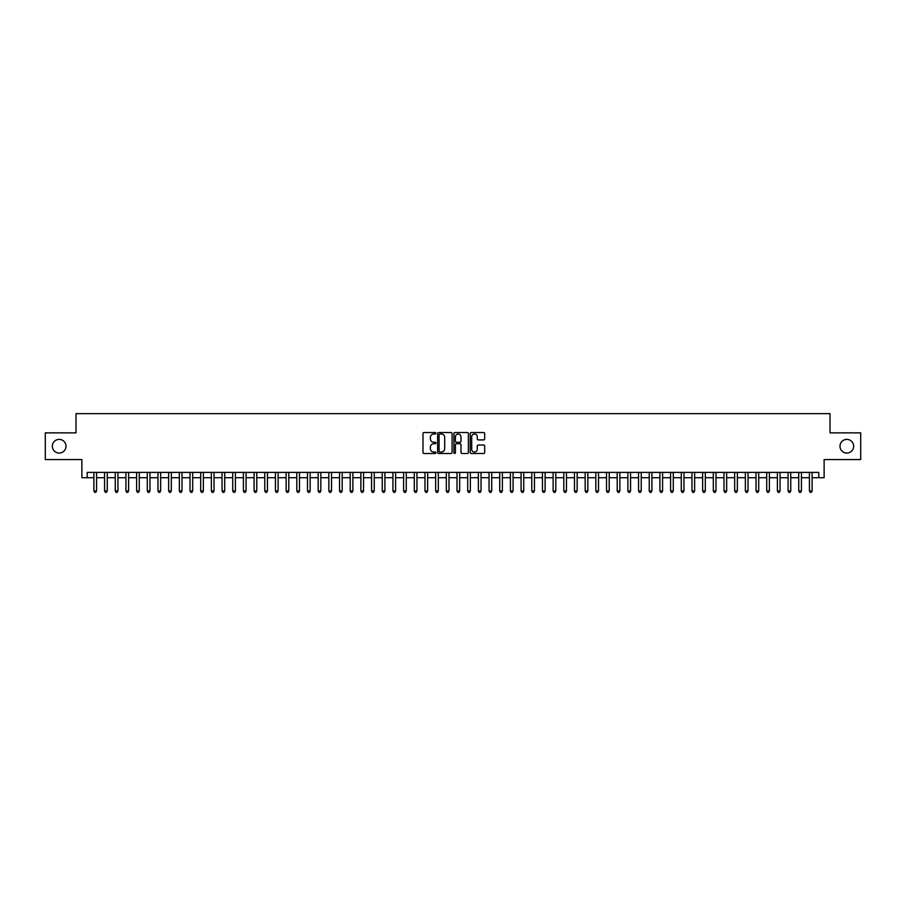 <?xml version="1.0" encoding="UTF-8"?>
<svg xmlns="http://www.w3.org/2000/svg" width="906" height="906" viewBox="0 0 906 906"><rect width="100%" height="100%" fill="white"/><g stroke="black" fill="none" stroke-linecap="round" stroke-linejoin="round"><path stroke-width="1.36" d="M435.911 433.261A0.736 0.736 0 0 0 435.174 432.536L424.042 432.536A1.053 1.053 0 0 0 422.989 433.578L422.989 452.445A1.053 1.053 0 0 0 424.042 453.498L435.174 453.498A0.736 0.736 0 0 0 435.911 452.762A0.736 0.736 0 0 0 435.174 452.026L433.736 452.026A3.352 3.352 0 0 1 430.384 448.674L430.384 447.1A3.352 3.352 0 0 1 433.736 443.747L435.174 443.747A0.736 0.736 0 0 0 435.911 443.011A0.736 0.736 0 0 0 435.174 442.275L433.736 442.275A3.352 3.352 0 0 1 430.384 438.923L430.384 437.349A3.352 3.352 0 0 1 433.736 433.997L435.174 433.997A0.736 0.736 0 0 0 435.911 433.261M839.987 446.216A6.84 6.84 0 0 0 846.816 453.057A6.84 6.84 0 0 0 853.656 446.216A6.84 6.84 0 0 0 846.816 439.387A6.84 6.84 0 0 0 839.987 446.216M52.344 446.216A6.84 6.84 0 0 0 59.184 453.057A6.84 6.84 0 0 0 66.013 446.216A6.84 6.84 0 0 0 59.184 439.387A6.84 6.84 0 0 0 52.344 446.216M483.634 439.92A1.053 1.053 0 0 0 484.687 438.878L484.687 433.578A1.053 1.053 0 0 0 483.634 432.536L471.267 432.536A1.053 1.053 0 0 0 470.214 433.578L470.214 452.445A1.053 1.053 0 0 0 471.267 453.498L483.634 453.498A1.053 1.053 0 0 0 484.687 452.445L484.687 446.058A1.053 1.053 0 0 0 483.634 445.005L478.345 445.005A1.053 1.053 0 0 0 477.292 446.058L477.292 449.229A2.809 2.809 0 0 1 474.495 452.026A2.809 2.809 0 0 1 471.686 449.229L471.686 436.805A2.809 2.809 0 0 1 474.495 433.997A2.809 2.809 0 0 1 477.292 436.805L477.292 438.878A1.053 1.053 0 0 0 478.345 439.92L483.634 439.92M87.214 477.722L87.214 472.388L818.786 472.388L818.786 477.722L824.12 477.722L824.12 459.569L860.7 459.569L860.7 432.864L829.998 432.864L829.998 413.646L76.002 413.646L76.002 432.864L45.3 432.864L45.3 459.569L81.88 459.569L81.88 477.722L93.896 477.722M452.083 433.578A1.053 1.053 0 0 0 451.029 432.536L438.663 432.536A1.053 1.053 0 0 0 437.621 433.578L437.621 452.445A1.053 1.053 0 0 0 438.663 453.498L451.029 453.498A1.053 1.053 0 0 0 452.083 452.445L452.083 433.578M454.971 432.536L467.337 432.536A1.053 1.053 0 0 1 468.379 433.578L468.379 452.445A1.053 1.053 0 0 1 467.337 453.498L462.037 453.498A1.053 1.053 0 0 1 460.995 452.445L460.995 444.801A1.053 1.053 0 0 0 459.942 443.747L456.431 443.747A1.053 1.053 0 0 0 455.39 444.801L455.39 452.762A0.736 0.736 0 0 1 454.653 453.498A0.736 0.736 0 0 1 453.917 452.762L453.917 433.578A1.053 1.053 0 0 1 454.971 432.536M96.568 477.722L104.575 477.722M107.248 477.722L115.255 477.722M117.927 477.722L125.934 477.722M128.607 477.722L136.613 477.722M139.286 477.722L147.293 477.722M149.966 477.722L157.972 477.722M160.645 477.722L168.652 477.722M171.325 477.722L179.331 477.722M182.004 477.722L190.011 477.722M192.684 477.722L200.69 477.722M203.363 477.722L211.37 477.722M214.043 477.722L222.049 477.722M224.722 477.722L232.729 477.722M235.401 477.722L243.408 477.722M246.081 477.722L254.088 477.722M256.76 477.722L264.767 477.722M267.44 477.722L275.447 477.722M278.119 477.722L286.126 477.722M288.799 477.722L296.806 477.722M299.478 477.722L307.485 477.722M310.158 477.722L318.165 477.722M320.837 477.722L328.844 477.722M331.517 477.722L339.524 477.722M342.196 477.722L350.203 477.722M352.876 477.722L360.882 477.722M363.555 477.722L371.562 477.722M374.235 477.722L382.241 477.722M384.914 477.722L392.921 477.722M395.594 477.722L403.612 477.722M406.273 477.722L414.291 477.722M416.953 477.722L424.971 477.722M427.632 477.722L435.65 477.722M438.311 477.722L446.33 477.722M448.991 477.722L457.009 477.722M459.67 477.722L467.689 477.722M470.35 477.722L478.368 477.722M481.029 477.722L489.047 477.722M491.709 477.722L499.727 477.722M502.388 477.722L510.406 477.722M513.079 477.722L521.086 477.722M523.759 477.722L531.765 477.722M534.438 477.722L542.445 477.722M545.118 477.722L553.124 477.722M555.797 477.722L563.804 477.722M566.476 477.722L574.483 477.722M577.156 477.722L585.163 477.722M587.835 477.722L595.842 477.722M598.515 477.722L606.522 477.722M609.194 477.722L617.201 477.722M619.874 477.722L627.881 477.722M630.553 477.722L638.56 477.722M641.233 477.722L649.24 477.722M651.912 477.722L659.919 477.722M662.592 477.722L670.599 477.722M673.271 477.722L681.278 477.722M683.951 477.722L691.957 477.722M694.63 477.722L702.637 477.722M705.31 477.722L713.316 477.722M715.989 477.722L723.996 477.722M726.669 477.722L734.675 477.722M737.348 477.722L745.355 477.722M748.028 477.722L756.034 477.722M758.707 477.722L766.714 477.722M769.387 477.722L777.393 477.722M780.066 477.722L788.073 477.722M790.745 477.722L798.752 477.722M801.425 477.722L809.432 477.722M812.104 477.722L818.786 477.722M439.818 433.997A0.736 0.736 0 0 0 439.082 434.733L439.082 451.301A0.736 0.736 0 0 0 439.818 452.026L441.335 452.026A3.352 3.352 0 0 0 444.687 448.674L444.687 437.349A3.352 3.352 0 0 0 441.335 433.997L439.818 433.997M460.995 436.851A2.809 2.809 0 0 0 458.187 434.053A2.809 2.809 0 0 0 455.39 436.851L455.39 441.233A1.053 1.053 0 0 0 456.431 442.275L459.942 442.275A1.053 1.053 0 0 0 460.995 441.233L460.995 436.851M96.568 472.388L96.568 490.961L93.896 490.961L93.896 472.388M96.568 490.961L95.764 492.354L94.688 492.354L93.896 490.961M107.248 472.388L107.248 490.961L104.575 490.961L104.575 472.388M107.248 490.961L106.444 492.354L105.379 492.354L104.575 490.961M117.927 472.388L117.927 490.961L115.255 490.961L115.255 472.388M117.927 490.961L117.123 492.354L116.059 492.354L115.255 490.961M128.607 472.388L128.607 490.961L125.934 490.961L125.934 472.388M128.607 490.961L127.803 492.354L126.738 492.354L125.934 490.961M139.286 472.388L139.286 490.961L136.613 490.961L136.613 472.388M139.286 490.961L138.482 492.354L137.418 492.354L136.613 490.961M149.966 472.388L149.966 490.961L147.293 490.961L147.293 472.388M149.966 490.961L149.162 492.354L148.097 492.354L147.293 490.961M160.645 472.388L160.645 490.961L157.972 490.961L157.972 472.388M160.645 490.961L159.841 492.354L158.776 492.354L157.972 490.961M171.325 472.388L171.325 490.961L168.652 490.961L168.652 472.388M171.325 490.961L170.521 492.354L169.456 492.354L168.652 490.961M182.004 472.388L182.004 490.961L179.331 490.961L179.331 472.388M182.004 490.961L181.2 492.354L180.135 492.354L179.331 490.961M192.684 472.388L192.684 490.961L190.011 490.961L190.011 472.388M192.684 490.961L191.879 492.354L190.815 492.354L190.011 490.961M203.363 472.388L203.363 490.961L200.69 490.961L200.69 472.388M203.363 490.961L202.559 492.354L201.494 492.354L200.69 490.961M214.043 472.388L214.043 490.961L211.37 490.961L211.37 472.388M214.043 490.961L213.238 492.354L212.174 492.354L211.37 490.961M224.722 472.388L224.722 490.961L222.049 490.961L222.049 472.388M224.722 490.961L223.918 492.354L222.853 492.354L222.049 490.961M235.401 472.388L235.401 490.961L232.729 490.961L232.729 472.388M235.401 490.961L234.597 492.354L233.533 492.354L232.729 490.961M246.081 472.388L246.081 490.961L243.408 490.961L243.408 472.388M246.081 490.961L245.277 492.354L244.212 492.354L243.408 490.961M256.76 472.388L256.76 490.961L254.088 490.961L254.088 472.388M256.76 490.961L255.956 492.354L254.892 492.354L254.088 490.961M267.44 472.388L267.44 490.961L264.767 490.961L264.767 472.388M267.44 490.961L266.636 492.354L265.571 492.354L264.767 490.961M278.119 472.388L278.119 490.961L275.447 490.961L275.447 472.388M278.119 490.961L277.315 492.354L276.251 492.354L275.447 490.961M288.799 472.388L288.799 490.961L286.126 490.961L286.126 472.388M288.799 490.961L287.995 492.354L286.93 492.354L286.126 490.961M299.478 472.388L299.478 490.961L296.806 490.961L296.806 472.388M299.478 490.961L298.674 492.354L297.61 492.354L296.806 490.961M310.158 472.388L310.158 490.961L307.485 490.961L307.485 472.388M310.158 490.961L309.354 492.354L308.289 492.354L307.485 490.961M320.837 472.388L320.837 490.961L318.165 490.961L318.165 472.388M320.837 490.961L320.033 492.354L318.969 492.354L318.165 490.961M331.517 472.388L331.517 490.961L328.844 490.961L328.844 472.388M331.517 490.961L330.713 492.354L329.648 492.354L328.844 490.961M342.196 472.388L342.196 490.961L339.524 490.961L339.524 472.388M342.196 490.961L341.392 492.354L340.328 492.354L339.524 490.961M352.876 472.388L352.876 490.961L350.203 490.961L350.203 472.388M352.876 490.961L352.072 492.354L351.007 492.354L350.203 490.961M363.555 472.388L363.555 490.961L360.882 490.961L360.882 472.388M363.555 490.961L362.751 492.354L361.687 492.354L360.882 490.961M374.235 472.388L374.235 490.961L371.562 490.961L371.562 472.388M374.235 490.961L373.431 492.354L372.366 492.354L371.562 490.961M384.914 472.388L384.914 490.961L382.241 490.961L382.241 472.388M384.914 490.961L384.11 492.354L383.045 492.354L382.241 490.961M395.594 472.388L395.594 490.961L392.921 490.961L392.921 472.388M395.594 490.961L394.801 492.354L393.725 492.354L392.921 490.961M406.273 472.388L406.273 490.961L403.612 490.961L403.612 472.388M406.273 490.961L405.48 492.354L404.404 492.354L403.612 490.961M416.953 472.388L416.953 490.961L414.291 490.961L414.291 472.388M416.953 490.961L416.16 492.354L415.084 492.354L414.291 490.961M427.632 472.388L427.632 490.961L424.971 490.961L424.971 472.388M427.632 490.961L426.839 492.354L425.763 492.354L424.971 490.961M438.311 472.388L438.311 490.961L435.65 490.961L435.65 472.388M438.311 490.961L437.519 492.354L436.443 492.354L435.65 490.961M448.991 472.388L448.991 490.961L446.33 490.961L446.33 472.388M448.991 490.961L448.198 492.354L447.122 492.354L446.33 490.961M459.67 472.388L459.67 490.961L457.009 490.961L457.009 472.388M459.67 490.961L458.878 492.354L457.802 492.354L457.009 490.961M470.35 472.388L470.35 490.961L467.689 490.961L467.689 472.388M470.35 490.961L469.557 492.354L468.481 492.354L467.689 490.961M481.029 472.388L481.029 490.961L478.368 490.961L478.368 472.388M481.029 490.961L480.237 492.354L479.161 492.354L478.368 490.961M491.709 472.388L491.709 490.961L489.047 490.961L489.047 472.388M491.709 490.961L490.916 492.354L489.84 492.354L489.047 490.961M502.388 472.388L502.388 490.961L499.727 490.961L499.727 472.388M502.388 490.961L501.596 492.354L500.52 492.354L499.727 490.961M513.079 472.388L513.079 490.961L510.406 490.961L510.406 472.388M513.079 490.961L512.275 492.354L511.199 492.354L510.406 490.961M523.759 472.388L523.759 490.961L521.086 490.961L521.086 472.388M523.759 490.961L522.955 492.354L521.89 492.354L521.086 490.961M534.438 472.388L534.438 490.961L531.765 490.961L531.765 472.388M534.438 490.961L533.634 492.354L532.569 492.354L531.765 490.961M545.118 472.388L545.118 490.961L542.445 490.961L542.445 472.388M545.118 490.961L544.313 492.354L543.249 492.354L542.445 490.961M555.797 472.388L555.797 490.961L553.124 490.961L553.124 472.388M555.797 490.961L554.993 492.354L553.928 492.354L553.124 490.961M566.476 472.388L566.476 490.961L563.804 490.961L563.804 472.388M566.476 490.961L565.672 492.354L564.608 492.354L563.804 490.961M577.156 472.388L577.156 490.961L574.483 490.961L574.483 472.388M577.156 490.961L576.352 492.354L575.287 492.354L574.483 490.961M587.835 472.388L587.835 490.961L585.163 490.961L585.163 472.388M587.835 490.961L587.031 492.354L585.967 492.354L585.163 490.961M598.515 472.388L598.515 490.961L595.842 490.961L595.842 472.388M598.515 490.961L597.711 492.354L596.646 492.354L595.842 490.961M609.194 472.388L609.194 490.961L606.522 490.961L606.522 472.388M609.194 490.961L608.39 492.354L607.326 492.354L606.522 490.961M619.874 472.388L619.874 490.961L617.201 490.961L617.201 472.388M619.874 490.961L619.07 492.354L618.005 492.354L617.201 490.961M630.553 472.388L630.553 490.961L627.881 490.961L627.881 472.388M630.553 490.961L629.749 492.354L628.685 492.354L627.881 490.961M641.233 472.388L641.233 490.961L638.56 490.961L638.56 472.388M641.233 490.961L640.429 492.354L639.364 492.354L638.56 490.961M651.912 472.388L651.912 490.961L649.24 490.961L649.24 472.388M651.912 490.961L651.108 492.354L650.044 492.354L649.24 490.961M662.592 472.388L662.592 490.961L659.919 490.961L659.919 472.388M662.592 490.961L661.788 492.354L660.723 492.354L659.919 490.961M673.271 472.388L673.271 490.961L670.599 490.961L670.599 472.388M673.271 490.961L672.467 492.354L671.403 492.354L670.599 490.961M683.951 472.388L683.951 490.961L681.278 490.961L681.278 472.388M683.951 490.961L683.147 492.354L682.082 492.354L681.278 490.961M694.63 472.388L694.63 490.961L691.957 490.961L691.957 472.388M694.63 490.961L693.826 492.354L692.762 492.354L691.957 490.961M705.31 472.388L705.31 490.961L702.637 490.961L702.637 472.388M705.31 490.961L704.506 492.354L703.441 492.354L702.637 490.961M715.989 472.388L715.989 490.961L713.316 490.961L713.316 472.388M715.989 490.961L715.185 492.354L714.121 492.354L713.316 490.961M726.669 472.388L726.669 490.961L723.996 490.961L723.996 472.388M726.669 490.961L725.865 492.354L724.8 492.354L723.996 490.961M737.348 472.388L737.348 490.961L734.675 490.961L734.675 472.388M737.348 490.961L736.544 492.354L735.479 492.354L734.675 490.961M748.028 472.388L748.028 490.961L745.355 490.961L745.355 472.388M748.028 490.961L747.223 492.354L746.159 492.354L745.355 490.961M758.707 472.388L758.707 490.961L756.034 490.961L756.034 472.388M758.707 490.961L757.903 492.354L756.838 492.354L756.034 490.961M769.387 472.388L769.387 490.961L766.714 490.961L766.714 472.388M769.387 490.961L768.582 492.354L767.518 492.354L766.714 490.961M780.066 472.388L780.066 490.961L777.393 490.961L777.393 472.388M780.066 490.961L779.262 492.354L778.197 492.354L777.393 490.961M790.745 472.388L790.745 490.961L788.073 490.961L788.073 472.388M790.745 490.961L789.941 492.354L788.877 492.354L788.073 490.961M801.425 472.388L801.425 490.961L798.752 490.961L798.752 472.388M801.425 490.961L800.621 492.354L799.556 492.354L798.752 490.961M812.104 472.388L812.104 490.961L809.432 490.961L809.432 472.388M812.104 490.961L811.312 492.354L810.236 492.354L809.432 490.961"/></g></svg>
